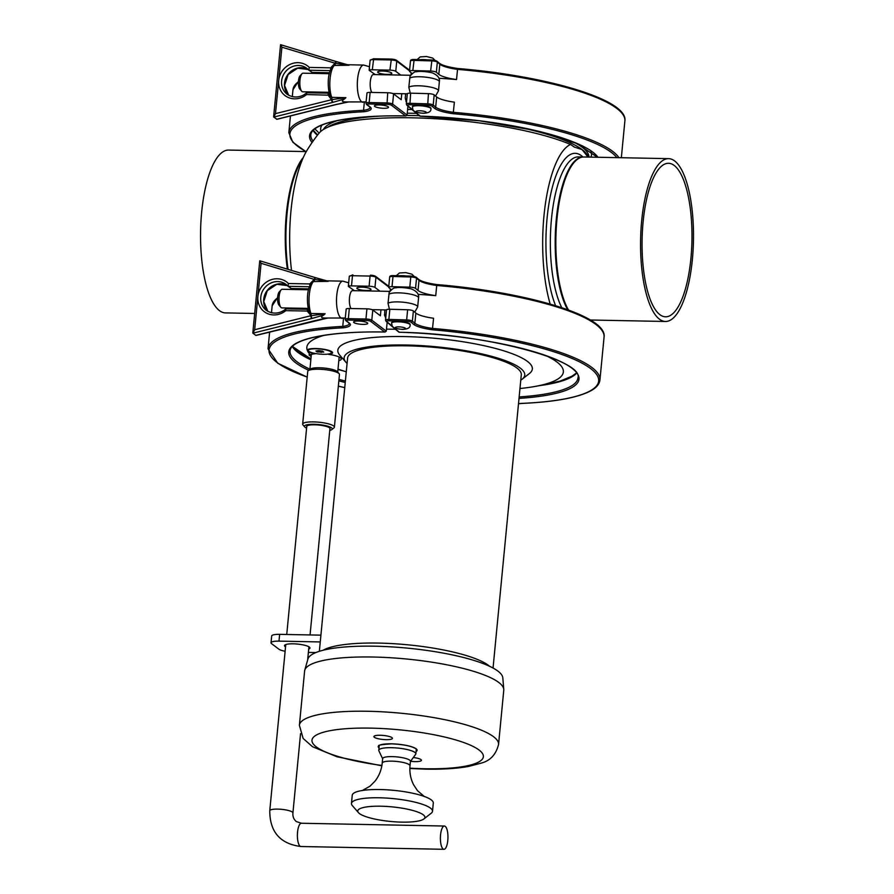 <?xml version="1.0" encoding="UTF-8"?>
<svg xmlns="http://www.w3.org/2000/svg" width="894" height="894" viewBox="0 0 894 894"><rect width="100%" height="100%" fill="white"/><g stroke="black" fill="none" stroke-linecap="round" stroke-linejoin="round"><path stroke-width="1.34" d="M339.139 373.703L337.396 371.692A13.958 3.04 -174.5 0 0 336.982 371.323A13.958 3.04 -174.5 0 0 320.912 367.814A13.958 3.04 -174.5 0 0 310.307 369.088L308.207 370.731A15.936 3.464 5.5 0 1 323.025 369.457A15.936 3.464 5.5 0 1 338.67 373.279A15.936 3.464 5.5 0 1 339.139 373.703A15.936 3.464 5.5 0 1 339.463 374.508L334.39 427.176A15.936 3.464 -174.5 0 0 333.596 425.946A15.936 3.464 -174.5 0 0 316.185 422.002A15.936 3.464 -174.5 0 0 302.664 424.125A15.936 3.464 -174.5 0 0 302.988 424.929L304.731 426.941A13.958 3.04 5.5 0 1 318.633 424.549A13.958 3.04 5.5 0 1 331.83 429.556A13.958 3.04 5.5 0 1 329.763 430.36M308.251 350.437A11.633 2.526 5.5 0 1 318.119 348.883A11.633 2.526 5.5 0 1 330.836 351.767A11.633 2.526 5.5 0 1 331.406 352.661A11.633 2.526 5.5 0 1 322.22 354.259A11.633 2.526 5.5 0 1 308.251 350.437L308.318 349.755A11.633 2.526 5.5 0 1 308.665 349.23A11.633 2.526 5.5 0 1 308.765 349.152L308.665 349.23M331.16 351.308A11.633 2.526 5.5 0 1 331.238 351.398A11.633 2.526 5.5 0 1 331.473 351.99L331.406 352.661M318.577 350.604L322.499 351.141L323.762 352.091L317.158 351.957L315.906 351.007L318.577 350.604M317.158 351.957L317.269 350.806M321.091 352.504L321.237 350.962M306.731 426.818A11.745 2.559 5.5 0 1 306.653 426.449A11.745 2.559 5.5 0 1 314.688 424.806A11.745 2.559 5.5 0 1 330.042 428.695A11.745 2.559 5.5 0 1 329.886 429.042M306.608 428.125A13.958 3.04 5.5 0 1 305.145 427.321A13.958 3.04 5.5 0 1 304.731 426.941M331.83 429.556L333.92 427.913A15.936 3.464 -174.5 0 0 334.39 427.176M302.664 424.125L307.737 371.457A15.936 3.464 5.5 0 1 308.207 370.731M285.544 646.876A12.795 2.783 5.5 0 1 285.13 646.608A12.795 2.783 5.5 0 1 284.493 645.613A12.795 2.783 5.5 0 1 297.501 644.071A12.795 2.783 5.5 0 1 309.972 648.061A12.795 2.783 5.5 0 1 308.698 649.111M308.385 652.408L315.906 652.553M320.264 641.937L278.984 641.132A11.633 2.526 -174.5 0 0 271.027 642.764A11.633 2.526 -174.5 0 0 271.608 643.669L278.85 649.156A11.633 2.526 -174.5 0 0 285.119 651.257M320.924 635.153L279.643 634.349A11.633 2.526 -174.5 0 0 271.687 635.98L271.027 642.764M489.532 666.265A87.243 18.964 -174.5 0 0 488.325 665.281A87.243 18.964 -174.5 0 0 405.552 644.596A87.243 18.964 -174.5 0 0 323.159 650.24M319.359 651.313L347.598 358.058A87.243 18.964 5.5 0 1 421.577 346.403A87.243 18.964 5.5 0 1 516.944 368.026A87.243 18.964 5.5 0 1 521.291 374.787L493.052 668.03M385.727 317.929L384.576 315.28L384.833 309.894M572.898 375.793L560.069 381.112L544.312 384.778M545.921 355.633A128.848 28.005 5.5 0 1 556.94 362.014A128.848 28.005 5.5 0 1 534.903 386.465A128.848 28.005 5.5 0 1 519.962 388.521M346.28 371.792A128.848 28.005 5.5 0 1 337.999 369.121M311.146 356.751L308.989 354.896L310.285 354.694A128.848 28.005 5.5 0 1 307.715 351.308L307.178 350.057A128.848 28.005 5.5 0 1 324.131 335.351M386.487 329.148A128.848 28.005 5.5 0 1 395.45 329.249M347.084 363.456A90.73 19.724 5.5 0 1 345.978 362.316A90.73 19.724 5.5 0 1 411.139 345.151A90.73 19.724 5.5 0 1 520.241 368.093A90.73 19.724 5.5 0 1 522.074 379.268A90.73 19.724 5.5 0 1 520.766 380.173M310.285 354.694A16.282 3.542 5.5 0 1 315.392 353.767L315.627 353.532M328.411 354.046L328.724 354.37A16.282 3.542 5.5 0 1 340.491 357.801A16.282 3.542 5.5 0 1 341.307 359.064A16.282 3.542 5.5 0 1 338.815 360.651M315.392 353.767A12.795 2.783 5.5 0 1 307.715 351.308M307.178 350.057A12.795 2.783 5.5 0 1 307.469 349.744A12.795 2.783 5.5 0 1 319.37 348.716A12.795 2.783 5.5 0 1 331.931 351.789A12.795 2.783 5.5 0 1 332.311 352.124A12.795 2.783 5.5 0 1 328.724 354.37M345.978 362.316L339.821 355.22A97.714 21.244 5.5 0 1 410 336.725A97.714 21.244 5.5 0 1 527.494 361.444A97.714 21.244 5.5 0 1 529.46 373.48L522.074 379.268M390.354 288.896L390.164 290.896M354.46 290.684L348.358 286.426A4.649 1.017 5.5 0 1 351.498 285.89L369.099 286.236A4.649 1.017 5.5 0 1 374.955 287.421L379.928 291.187M308.765 370.295A141.922 30.843 5.5 0 1 384.722 332.009L370.585 321.304A3.487 0.76 -174.5 0 0 366.194 320.421L348.593 320.074A3.487 0.76 -174.5 0 0 346.38 320.834A1.162 1.073 127.1 0 1 345.788 320.633L345.162 319.326L346.19 309.033A4.649 1.017 5.5 0 1 349.319 308.497L366.92 308.843A4.649 1.017 5.5 0 1 372.776 310.028L380.386 315.783L380.956 309.816M309.95 369.166A140.76 30.597 -174.5 0 1 290.025 350.884C290.997 338.848 331.082 330.914 385.057 332.043L386.286 331.171L387.147 322.242M406.468 102.508L405.25 97.938L405.641 93.792M371.882 92.428A9.309 3.017 -88.9 0 1 370.306 81.656A9.309 3.017 -88.9 0 1 373.39 74.548L410.603 75.275M312.073 142.537A141.922 30.843 5.5 0 1 405.53 115.907L391.393 105.201A3.487 0.76 -174.5 0 0 387.001 104.319L369.401 103.972A3.487 0.76 -174.5 0 0 367.188 104.732A1.162 1.073 127.1 0 1 366.596 104.531L365.97 103.223L366.998 92.931A4.649 1.017 5.5 0 1 370.127 92.395L387.728 92.741A4.649 1.017 5.5 0 1 393.583 93.926L401.194 99.681L401.764 93.725M375.268 74.593L369.166 70.324L369.546 68.883M312.218 72.414L308.877 70.213L330.21 70.626M273.732 117.08L333.037 102.307A2.324 0.615 75.9 0 1 331.942 99.636L345.911 97.658L331.73 97.379L329.763 95.524C327.472 86.506 327.081 71.799 333.451 65.474L349.029 65.251L335.44 63.329A2.324 0.76 -88.9 0 1 334.848 64.983A18.618 6.046 -88.9 0 0 330.065 78.739A18.618 6.046 -88.9 0 0 331.73 97.379A2.324 0.76 -88.9 0 1 331.942 99.636L275.486 113.627L273.732 117.08L276.972 119.304L335.686 104.676A2.324 0.603 -104 0 1 335.485 104.609L276.626 119.282M281.889 47.192L280.615 44.7L336.401 61.597A2.324 0.86 -73.2 0 0 335.004 63.273L330.624 67.832L309.235 67.419A18.618 17.131 -52.9 0 0 290.639 64.133A18.618 17.131 -52.9 0 0 278.693 80.415L281.889 47.192L335.44 63.329A2.324 0.883 106.8 0 1 336.837 61.731L336.412 61.597A2.324 0.86 -73.2 0 1 336.412 61.597A2.324 0.86 -73.2 0 1 336.513 61.652L336.937 61.775A2.324 0.883 106.8 0 0 336.837 61.731L348.325 64.949M332.4 66.938L330.624 67.832A2.324 0.76 -88.9 0 0 330.657 69.464M275.486 113.627L278.693 80.415A18.618 17.131 -52.9 0 0 287.466 97.1A18.618 17.131 -52.9 0 0 306.62 94.54L329.674 95.222M332.59 102.419A2.324 0.603 -104 0 1 331.506 99.67L328.009 94.965A2.324 0.76 -88.9 0 1 328.78 93.177A2.324 0.76 -88.9 0 1 328.947 93.244M280.615 44.7L336.289 61.585M347.8 64.849L336.937 61.775M345.911 97.658L344.514 98.966C341.296 100.843 341.709 101.838 345.743 101.938L366.093 101.905M333.037 102.307L344.514 98.966M306.62 94.54L306.553 92.752L329.148 93.188M308.788 70.101A16.282 14.986 127.1 0 0 306.843 68.324A16.282 14.986 127.1 0 0 285.063 72.246A16.282 14.986 127.1 0 0 287.175 94.283C295.344 99.726 303.826 95.759 306.474 92.775L306.553 92.752M309.235 67.419L308.877 70.213L306.843 68.324M335.842 104.52A2.324 0.603 -104 0 1 335.686 104.676L336.133 104.564A2.324 0.581 76.2 0 1 335.932 104.497L335.485 104.609M409.687 78.18A15.12 3.285 5.5 0 1 426.293 77.23A15.12 3.285 5.5 0 1 439.356 81.767C440.016 78.437 438.049 75.644 433.445 73.397C431.936 72.202 419.867 70.682 416.682 71.766C415.062 71.33 412.838 72.827 410 76.281L408.826 87.232L410.38 93.635M301.993 73.733L300.015 75.878A6.984 2.269 91.1 0 0 298.484 80.795A6.984 2.269 91.1 0 0 299.758 88.987L301.658 91.21A9.309 3.017 -88.9 0 1 299.959 80.292A9.309 3.017 -88.9 0 1 301.993 73.733A9.309 3.017 -88.9 0 1 303.044 73.185L329.327 73.699M328.958 92.305L302.686 91.791A9.309 3.017 -88.9 0 1 301.658 91.21M391.572 323.103L391.617 322.656A9.309 2.023 5.5 0 1 399.506 321.415A9.309 2.023 5.5 0 1 409.687 323.717A9.309 2.023 5.5 0 1 410.145 324.444L410.1 324.891A9.309 2.023 -174.5 0 0 409.642 324.176A9.309 2.023 -174.5 0 0 399.462 321.862A9.309 2.023 -174.5 0 0 391.572 323.103C392.522 325.897 390.265 328.221 402.356 329.394C407.82 329.182 410.402 327.685 410.1 324.891M343.374 327.807L342.748 326.422A23.266 5.062 -174.5 0 0 349.319 323.583L348.559 322.723A1.162 1.073 -52.9 0 0 349.152 322.935A24.429 5.308 5.5 0 1 343.374 327.807A161.691 35.145 -174.5 0 0 307.201 377.067M343.531 318.32L342.748 326.422A162.853 35.402 5.5 0 0 268.021 348.772L277.777 363.243L307.19 377.134M362.875 324.388A7.096 1.542 -174.5 0 0 367.725 323.393A7.096 1.542 -174.5 0 0 360.807 321.181A7.096 1.542 -174.5 0 0 353.599 322.03A7.096 1.542 -174.5 0 0 362.875 324.388M366.138 290.483A7.096 1.542 5.5 0 1 356.862 288.125A7.096 1.542 5.5 0 1 364.07 287.276A7.096 1.542 5.5 0 1 370.988 289.488A7.096 1.542 5.5 0 1 366.138 290.483M348.358 286.426L348.738 284.985M418.034 294.361A162.853 35.402 5.5 0 1 435.736 295.646A23.266 5.062 5.5 0 1 418.023 290.461L415.554 288.371A4.649 1.017 -174.5 0 0 409.81 287.153L392.019 286.661A4.649 1.017 -174.5 0 0 388.678 287.309A4.649 1.017 -174.5 0 0 388.856 287.622L391.371 289.745M418.94 279.8A24.429 5.308 -174.5 0 0 436.73 284.594L436.719 285.477A23.266 5.062 5.5 0 1 419.007 280.291A1.162 1.084 -49.8 0 0 418.638 279.375C421.342 281.442 427.377 283.174 436.753 284.56C526.164 291.969 607.685 315.873 604.065 337.105L599.93 380.051A162.853 35.402 -174.5 0 0 432.584 328.422A23.266 5.062 5.5 0 1 414.872 323.237A1.162 1.084 130.2 0 1 413.643 324.343A24.429 5.308 -174.5 0 0 432.383 329.797L433.568 318.253A23.266 5.062 5.5 0 1 415.844 313.068L413.374 310.978A4.649 1.017 -174.5 0 0 407.63 309.76L389.84 309.257A4.649 1.017 -174.5 0 0 386.499 309.905L385.526 320.086L386.063 321.326L398.88 332.155M436.73 284.594L436.719 285.477L436.73 284.594M435.736 295.646L436.719 285.477A162.853 35.402 -174.5 0 1 604.065 337.105M519.012 398.366A141.922 30.843 -174.5 0 0 565.299 363.959A141.922 30.843 -174.5 0 0 399.339 332.233L386.711 321.561A1.162 1.084 130.2 0 1 386.063 321.326M351.074 308.531A9.309 3.017 -88.9 0 1 349.498 297.758A9.309 3.017 -88.9 0 1 352.582 290.651L389.795 291.377M388.879 294.282A15.12 3.285 5.5 0 1 405.485 293.333A15.12 3.285 5.5 0 1 418.548 297.87C419.208 294.539 417.241 291.746 412.637 289.488C411.128 288.293 399.059 286.784 395.874 287.868C394.254 287.432 392.03 288.93 389.192 292.383L388.018 303.323L389.572 309.737M308.151 308.408L281.878 307.894A9.309 3.017 -88.9 0 1 280.85 307.301A9.309 3.017 -88.9 0 1 279.151 296.395A9.309 3.017 -88.9 0 1 281.185 289.824A9.309 3.017 -88.9 0 1 282.236 289.276L308.519 289.79M281.185 289.824L279.207 291.969A6.984 2.269 91.1 0 0 277.676 296.897A6.984 2.269 91.1 0 0 278.95 305.077L280.85 307.301M256.701 335.161L255.818 335.384L252.924 333.183L311.782 318.521A2.324 0.603 -104 0 1 310.699 315.772L254.678 329.73L252.924 333.183M291.41 288.516L288.069 286.315L309.402 286.728M315.034 320.622A2.324 0.603 -104 0 1 314.878 320.778A2.324 0.603 -104 0 1 314.677 320.711L255.818 335.384M326.992 280.951L315.705 277.755A2.324 0.86 -73.2 0 0 315.604 277.699A2.324 0.86 -73.2 0 1 315.604 277.699L259.808 260.802L315.481 277.688M311.782 318.521L323.706 315.068C320.488 316.945 320.901 317.929 324.935 318.041L345.285 318.007M325.103 313.749L310.922 313.481A2.324 0.76 -88.9 0 1 311.134 315.738L325.103 313.749L323.706 315.068M308.866 311.347L307.201 311.056A2.324 0.76 -88.9 0 1 307.972 309.279A2.324 0.76 -88.9 0 1 308.139 309.346M288.427 283.521A18.618 17.131 -52.9 0 0 269.832 280.235A18.618 17.131 -52.9 0 0 257.885 296.506L261.082 263.294L314.196 279.375L309.816 283.934L288.427 283.521L288.069 286.315L286.035 284.415A16.282 14.986 127.1 0 1 287.98 286.203M261.082 263.294L259.808 260.802M254.678 329.73L257.885 296.506A18.618 17.131 -52.9 0 0 266.658 313.191A18.618 17.131 -52.9 0 0 285.812 310.643L285.745 308.855L308.341 309.29M286.035 284.415A16.282 14.986 127.1 0 0 264.255 288.349A16.282 14.986 127.1 0 0 266.367 310.386C274.536 315.817 283.007 311.861 285.667 308.877L285.745 308.855M309.849 285.566A2.324 0.76 -88.9 0 1 309.816 283.934L311.593 283.04M316.13 277.878A2.324 0.883 106.8 0 0 316.018 277.822L315.604 277.699A2.324 0.86 -73.2 0 0 314.196 279.375L328.221 281.353L312.654 281.576M312.229 318.409A2.324 0.615 75.9 0 1 311.134 315.738L307.201 311.056L285.812 310.643M327.517 281.051L316.018 277.822A2.324 0.883 106.8 0 0 314.632 279.431A2.324 0.76 -88.9 0 1 314.04 281.074A18.618 6.046 -88.9 0 0 309.257 294.841A18.618 6.046 -88.9 0 0 310.922 313.481L308.955 311.615C306.664 302.608 306.273 287.902 312.643 281.576M292.304 289.477A81.432 26.44 -88.9 0 1 292.047 288.594M288.069 269.362A81.432 26.44 -88.9 0 1 297.78 167.726A81.432 26.44 -88.9 0 1 302.496 159.355M297.78 167.726A164.015 164.015 0 0 0 297.009 169.447A80.192 26.038 91.1 0 0 286.739 214.214A80.192 26.038 91.1 0 0 287.846 269.295M291.947 288.583A80.192 26.038 91.1 0 0 292.215 289.477M550.19 304.072A94.909 30.809 -88.9 0 1 544.859 207.866A94.909 30.809 -88.9 0 1 570.484 144.448A138.57 30.117 5.5 0 0 426.505 118.276A138.57 30.117 5.5 0 0 319.091 133.128A164.015 164.015 0 0 0 307.234 149.98A94.909 30.809 91.1 0 0 290.963 210.917A94.909 30.809 91.1 0 0 291.511 270.401M294.517 288.639A94.909 30.809 91.1 0 0 294.707 289.522M583.581 156.986A81.432 26.44 91.1 0 0 583.246 156.975A81.432 26.44 91.1 0 0 556.426 217.89A81.432 26.44 91.1 0 0 567.679 309.737M570.484 144.448L574.451 147.119L582.061 149.577L588.029 157.076M674.21 165.457A76.772 24.931 91.1 0 0 668.522 163.289A76.772 24.931 91.1 0 0 642.104 239.57A76.772 24.931 91.1 0 0 665.538 316.811A76.772 24.931 91.1 0 0 691.61 249.415A76.772 24.931 91.1 0 0 674.21 165.457M641.668 220.84A81.432 26.44 -88.9 0 1 668.611 158.64A81.432 26.44 -88.9 0 1 693.465 240.564A81.432 26.44 -88.9 0 1 665.449 321.471A81.432 26.44 -88.9 0 1 641.668 220.84M568.517 310.039A81.432 26.44 -88.9 0 1 556.962 219.198A81.432 26.44 -88.9 0 1 583.916 156.986L668.611 158.64M254.689 313.47L225.433 312.9A81.432 26.44 -88.9 0 1 200.535 235.703A81.432 26.44 -88.9 0 1 228.607 150.069L306.284 151.589M287.376 269.15A81.432 26.44 -88.9 0 1 285.242 237.346A81.432 26.44 -88.9 0 1 303.368 157.366M291.645 289.466A81.432 26.44 -88.9 0 1 291.388 288.572M438.842 78.259A162.853 35.402 5.5 0 1 456.543 79.544A23.266 5.062 5.5 0 1 438.831 74.358L436.361 72.269A4.649 1.017 -174.5 0 0 430.617 71.051L412.827 70.559A4.649 1.017 -174.5 0 0 409.486 71.207A4.649 1.017 -174.5 0 0 409.664 71.531L412.179 73.643M597.974 157.266A141.922 30.843 -174.5 0 0 420.146 116.131L407.519 105.47A3.487 0.76 5.5 0 1 409.877 104.743L427.678 105.235A3.487 0.76 5.5 0 1 431.981 106.151L434.45 108.241A24.429 5.308 -174.5 0 0 453.191 113.706L454.375 102.151A23.266 5.062 5.5 0 1 436.652 96.965L434.182 94.876A4.649 1.017 -174.5 0 0 428.438 93.658L410.648 93.166A4.649 1.017 -174.5 0 0 407.306 93.814L392.835 93.546M412.38 107.012L412.425 106.554A9.309 2.023 5.5 0 1 420.314 105.313A9.309 2.023 5.5 0 1 430.495 107.615A9.309 2.023 5.5 0 1 430.953 108.342L430.908 108.789A9.309 2.023 -174.5 0 0 430.45 108.073A9.309 2.023 -174.5 0 0 420.269 105.76A9.309 2.023 -174.5 0 0 412.38 107.012C413.33 109.794 411.072 112.13 423.164 113.292C428.628 113.091 431.21 111.582 430.908 108.789M420.146 116.131L419.465 115.248L420.146 116.131M456.543 79.544L457.527 69.374A23.266 5.062 5.5 0 1 439.814 64.189L438.831 74.358M439.747 63.697A24.429 5.308 -174.5 0 0 457.538 68.492L457.527 69.374A162.853 35.402 -174.5 0 1 624.872 121.003L621.341 157.724M314.878 128.881L319.113 133.094M369.166 70.324A4.649 1.017 5.5 0 1 372.306 69.788L389.907 70.134A4.649 1.017 5.5 0 1 395.763 71.319L400.736 75.085M386.946 74.381A7.096 1.542 5.5 0 1 377.67 72.023A7.096 1.542 5.5 0 1 384.878 71.174A7.096 1.542 5.5 0 1 391.796 73.386A7.096 1.542 5.5 0 1 386.946 74.381M411.162 72.794L410.972 74.794M364.339 102.218L363.556 110.32A23.266 5.062 -174.5 0 0 370.127 107.481L369.367 106.632A1.162 1.073 -52.9 0 0 369.96 106.833A24.429 5.308 5.5 0 1 364.182 111.716L363.556 110.32A162.853 35.402 5.5 0 0 288.829 132.67L290.438 115.952M383.682 108.286A7.096 1.542 -174.5 0 0 388.532 107.291A7.096 1.542 -174.5 0 0 381.615 105.079A7.096 1.542 -174.5 0 0 374.407 105.939A7.096 1.542 -174.5 0 0 383.682 108.286M369.401 103.972L369.155 102.564L386.756 102.911A4.649 1.017 5.5 0 1 392.6 104.095L407.094 115.069L405.865 115.941C351.89 114.812 311.805 122.746 310.833 134.793A140.76 30.597 -174.5 0 0 313.056 141.129M407.094 115.069L407.955 106.14M386.063 739.662A9.309 2.023 5.5 0 1 373.904 736.567A9.309 2.023 5.5 0 1 383.358 735.449A9.309 2.023 5.5 0 1 392.432 738.355A9.309 2.023 5.5 0 1 386.063 739.662M413.33 757.509A9.309 2.023 5.5 0 1 421.42 760.313A9.309 2.023 5.5 0 1 415.051 761.61A9.309 2.023 5.5 0 1 410.558 761.275M409.854 768.505L425.499 769.142C442.306 769.466 456.622 768.583 468.456 766.471L481.508 763.029C490.359 760.649 496.036 754.458 498.55 744.467L503.769 690.213A100.039 21.747 -174.5 0 0 503.769 689.363L502.819 677.875A97.994 21.3 -174.5 0 0 497.936 671.126A97.994 21.3 -174.5 0 0 392.723 646.954A97.994 21.3 -174.5 0 0 307.894 659.113L304.765 670.198A100.039 21.747 -174.5 0 0 304.608 671.036L299.389 725.291L303.122 738.41L312.509 746.725L337.105 756.805L381.85 765.812M503.769 689.363A100.039 21.747 -174.5 0 0 498.796 682.468A100.039 21.747 -174.5 0 0 391.382 657.794A100.039 21.747 -174.5 0 0 304.765 670.198M383.917 757.486A13.958 3.04 5.5 0 1 399.663 757.229A13.958 3.04 5.5 0 1 410.447 761.252L410.011 765.778A13.958 3.04 -174.5 0 0 396.411 761.42A13.958 3.04 -174.5 0 0 382.219 763.096L382.654 758.581A13.958 3.04 5.5 0 1 383.917 757.486M423.912 818.949L431.299 813.149A40.711 8.851 -174.5 0 0 432.506 811.283L433.299 803.047A40.711 8.851 -174.5 0 0 419.767 794.989A40.711 8.851 -174.5 0 0 367.076 789.916A40.711 8.851 -174.5 0 0 352.247 795.247L351.454 803.482A40.711 8.851 -174.5 0 0 352.281 805.539L358.438 812.635A33.737 7.331 -174.5 0 0 401.652 822.122A33.737 7.331 -174.5 0 0 423.912 818.949A33.737 7.331 -174.5 0 0 392.03 806.869A33.737 7.331 -174.5 0 0 358.438 812.635M432.506 811.283A40.711 8.851 -174.5 0 0 392.835 798.577A40.711 8.851 -174.5 0 0 351.454 803.482M410.435 761.453L415.632 754.368A18.618 4.045 -174.5 0 0 415.833 753.865A18.618 4.045 -174.5 0 0 401.451 748.501A18.618 4.045 -174.5 0 0 380.464 748.848A18.618 4.045 -174.5 0 0 378.777 750.301A18.618 4.045 -174.5 0 0 378.888 750.837L382.643 758.771M443.089 848.976A11.633 3.777 91.1 0 0 443.949 849.3A11.633 3.777 91.1 0 0 447.95 837.745A11.633 3.777 91.1 0 0 444.396 826.034A11.633 3.777 91.1 0 0 440.451 836.248A11.633 3.777 91.1 0 0 443.089 848.976M279.643 634.349L278.984 641.132M301.993 354.437L310.956 358.684A150.002 32.609 5.5 0 1 301.837 354.348M385.158 316.711A150.002 32.609 5.5 0 1 385.85 316.722M384.442 314.722A151.22 32.866 5.5 0 1 386.04 314.744M370.373 275.207L370.552 275.207A3.487 0.76 -174.5 0 1 374.944 276.09A1.162 1.073 127.1 0 1 375.927 277.252L388.711 286.929M388.767 286.326L375.536 276.302L370.462 275.173L370.082 276.067A4.649 1.017 5.5 0 1 375.927 277.252L374.955 287.421M370.585 321.304A1.162 1.073 -52.9 0 0 371.792 320.197L372.776 310.028M366.194 320.421L365.948 319.013A4.649 1.017 5.5 0 1 371.792 320.197L386.286 331.171M292.316 346.503A141.52 30.765 -174.5 0 0 310.922 359.03L292.427 346.391M303.759 355.454A151.22 32.866 -174.5 0 0 305.547 356.237M539.183 385.694A140.76 30.597 -174.5 0 0 576.552 373.256M399.16 332.255C485.867 333.551 584.195 360.64 577.926 377.927A140.76 30.597 5.5 0 1 519.157 396.925M369.479 66.748L363.724 65.061A18.618 6.046 91.1 0 0 357.566 79.275A18.618 6.046 91.1 0 0 362.998 102.274M308.218 69.508A16.282 14.986 -52.9 0 0 287.957 74.448A16.282 14.986 -52.9 0 0 288.695 95.278L284.56 85.455L288.114 74.56L297.635 68.19L308.218 69.52M347.788 101.972L335.932 104.497M329.562 72.749L311.782 72.403M435.557 96.038L438.485 90.808A15.12 3.285 -174.5 0 0 425.421 86.271A15.12 3.285 -174.5 0 0 408.826 87.232M406.256 275.955A9.309 2.023 -174.5 0 0 399.506 275.765M402.043 329.271A5.118 1.117 -174.5 0 0 403.842 327.55A5.118 1.117 -174.5 0 0 395.461 327.383A5.118 1.117 -174.5 0 0 402.043 329.271M345.162 319.326A4.649 1.017 5.5 0 1 348.347 318.666L349.319 308.497M344.168 371.144A140.76 30.597 5.5 0 1 337.966 369.445M310.844 359.779A140.76 30.597 5.5 0 1 292.26 346.559M338.994 379.369A140.76 30.597 -174.5 0 0 345.386 381.079M345.24 382.52A141.922 30.843 5.5 0 1 338.86 380.822M348.593 320.074L348.347 318.666L365.948 319.013L366.92 308.843M338.345 386.119A161.691 35.145 -174.5 0 0 344.749 387.638L338.345 386.163M346.38 320.834L349.152 322.935M271.485 312.777L272.156 305.826A162.853 35.402 5.5 0 1 277.609 297.892M298.294 289.589A162.853 35.402 5.5 0 1 301.803 288.784M351.498 285.89L352.482 275.721A4.649 1.017 5.5 0 0 349.297 276.369L352.862 274.827L352.482 275.721L370.082 276.067L369.099 286.236M411.061 276.123L393.349 275.598L392.991 276.481A4.649 1.017 -174.5 0 0 389.661 277.129C389.672 275.989 390.901 275.475 393.349 275.598L411.139 276.09L410.782 276.984L392.991 276.481L392.019 286.661M418.638 279.375L416.168 277.274A1.162 1.084 130.2 0 0 415.52 277.039A3.487 0.76 5.5 0 0 411.218 276.123L416.168 277.274A1.162 1.084 130.2 0 1 416.526 278.202A4.649 1.017 -174.5 0 0 410.782 276.984L409.81 287.153M436.764 284.594A161.691 35.145 5.5 0 1 600.22 328.266M418.023 290.461L419.007 280.291L416.526 278.202L415.554 288.371M386.711 321.561A3.487 0.76 5.5 0 1 389.069 320.834L388.856 319.437A4.649 1.017 -174.5 0 0 385.526 320.086M522.867 403.339A1.162 0.615 -92.5 0 1 522.554 403.35A24.429 5.308 -174.5 0 0 518.509 403.675M389.069 320.834L406.871 321.337L406.647 319.929L388.856 319.437L389.84 309.257M432.383 329.797A161.691 35.145 5.5 0 1 591.783 369.468A161.691 35.145 5.5 0 1 522.554 403.35M406.871 321.337A3.487 0.76 5.5 0 1 411.173 322.242A1.162 1.084 -49.8 0 0 412.391 321.147A4.649 1.017 -174.5 0 0 406.647 319.929L407.63 309.76M411.173 322.242L413.643 324.343M415.844 313.068L414.872 323.237L412.391 321.147L413.374 310.978M414.749 312.14L417.677 306.91A15.12 3.285 -174.5 0 0 404.613 302.373A15.12 3.285 -174.5 0 0 388.018 303.323M267.898 311.38L263.752 301.557L267.306 290.662L276.827 284.292L287.41 285.622A16.282 14.986 -52.9 0 0 267.15 290.55A16.282 14.986 -52.9 0 0 267.887 311.38M308.754 288.851L290.975 288.505M326.981 318.074L315.124 320.6A2.324 0.581 76.2 0 0 315.325 320.667A2.324 0.581 76.2 0 0 315.47 320.521M326.668 280.839L342.916 281.152A18.618 6.046 91.1 0 0 336.759 295.378A18.618 6.046 91.1 0 0 342.19 318.376M405.44 99.301A151.22 32.866 5.5 0 1 406.781 99.312M320.924 131.284A136.067 29.58 5.5 0 1 322.086 125.004M407.63 109.481A136.067 29.58 5.5 0 1 411.978 109.537M590.822 150.93A136.067 29.58 5.5 0 1 590.822 157.12M574.406 142.448A133.776 29.077 5.5 0 1 582.285 147.32A133.776 29.077 5.5 0 1 588.967 157.087M323.393 129.496A133.776 29.077 5.5 0 1 337.407 120.612M407.273 113.203A133.776 29.077 5.5 0 1 416.481 113.348M502.92 124.165A133.776 29.077 5.5 0 1 582.061 149.577A133.776 29.077 5.5 0 1 588.364 157.076M327.428 127.395A133.776 29.077 5.5 0 1 379.615 116.153M406.96 115.46A133.776 29.077 5.5 0 1 419.252 115.684M555.61 305.692A84.919 27.569 -88.9 0 1 547.083 218.203A84.919 27.569 -88.9 0 1 582.933 156.975M561.778 307.681A81.432 26.44 -88.9 0 1 551.464 219.086A81.432 26.44 -88.9 0 1 578.418 156.886L583.246 156.975M405.898 101.29A150.002 32.609 5.5 0 1 406.591 101.301M618.916 157.668A162.853 35.402 -174.5 0 0 453.392 112.32A23.266 5.062 5.5 0 1 435.68 107.135L433.199 105.045A4.649 1.017 -174.5 0 0 427.455 103.827L409.664 103.335A4.649 1.017 -174.5 0 0 406.334 103.983L407.306 93.814M409.877 104.743L410.648 93.166M427.678 105.235L428.438 93.658M431.981 106.151A1.162 1.084 -49.8 0 0 433.199 105.045L434.182 94.876M453.191 113.706A161.691 35.145 5.5 0 1 616.871 157.635M434.45 108.241A1.162 1.084 130.2 0 0 435.68 107.135L436.652 96.965M407.519 105.47A1.162 1.084 130.2 0 1 406.871 105.224L419.688 116.052M436.361 72.269L437.334 62.099A1.162 1.084 130.2 0 0 436.976 61.183L432.026 60.021A3.487 0.76 5.5 0 1 436.328 60.937A1.162 1.084 130.2 0 1 436.976 61.183L439.446 63.273A1.162 1.084 -49.8 0 1 439.814 64.189L437.334 62.099A4.649 1.017 -174.5 0 0 431.59 60.881L413.799 60.39A4.649 1.017 -174.5 0 0 410.469 61.038L409.486 71.207M431.869 60.021L414.157 59.496L412.827 70.559M410.469 61.038C410.48 59.887 411.709 59.373 414.157 59.496L431.947 59.987L430.617 71.051M457.572 68.492A161.691 35.145 5.5 0 1 621.028 112.175M369.188 69.777L370.105 60.267A4.649 1.017 5.5 0 1 373.29 59.619L390.89 59.965A4.649 1.017 5.5 0 1 396.735 61.15L395.763 71.319M391.192 59.105L373.759 58.769L391.27 59.071L396.344 60.2A1.162 1.073 127.1 0 0 395.751 59.999A3.487 0.76 -174.5 0 0 391.36 59.105L389.907 70.134M370.105 60.267L373.67 58.736L372.306 69.788M292.293 96.686L292.964 89.724A162.853 35.402 5.5 0 1 298.417 81.79M319.102 73.498A162.853 35.402 5.5 0 1 322.611 72.682M409.575 70.224L396.344 60.2A1.162 1.073 127.1 0 1 396.735 61.15L409.519 70.827M391.393 105.201A1.162 1.073 -52.9 0 0 392.6 104.095L393.583 93.926M387.001 104.319L387.728 92.741M365.97 103.223A4.649 1.017 5.5 0 1 369.155 102.564L370.127 92.395M367.188 104.732L369.96 106.833M364.182 111.716A161.691 35.145 -174.5 0 0 306.061 151.578M317.415 135.251A140.76 30.597 5.5 0 1 313.068 130.457M313.123 130.401A141.52 30.765 -174.5 0 0 317.683 134.905L313.235 130.289M422.851 113.18A5.118 1.117 -174.5 0 0 424.65 111.448A5.118 1.117 -174.5 0 0 416.269 111.281A5.118 1.117 -174.5 0 0 422.851 113.18M427.064 59.853A9.309 2.023 -174.5 0 0 420.314 59.663M416.056 751.519A19.545 4.246 -174.5 0 0 411.508 746.713A19.545 4.246 -174.5 0 0 391.572 743.83A19.545 4.246 -174.5 0 0 379.011 747.943M379.134 746.613A18.841 4.101 5.5 0 1 378.967 745.954C377.279 745.238 381.503 744.546 391.628 743.853C403.362 744.4 411.441 746.032 415.878 748.759L416.481 749.563A18.841 4.101 5.5 0 1 416.191 750.189M409.865 768.158A86.081 18.707 -174.5 0 0 424.471 768.751A86.081 18.707 -174.5 0 0 464.612 742.847A86.081 18.707 -174.5 0 0 324.187 732.03A86.081 18.707 -174.5 0 0 381.917 765.465M498.55 744.467A100.039 21.747 -174.5 0 0 493.566 736.723A100.039 21.747 -174.5 0 0 384.219 711.926A100.039 21.747 -174.5 0 0 299.389 725.291M444.396 826.034L301.39 823.251A11.633 3.777 91.1 0 0 297.445 833.465A11.633 3.777 91.1 0 0 300.082 846.182A11.633 3.777 91.1 0 0 300.943 846.517L443.949 849.3M300.552 733.695L292.919 812.97A11.633 2.526 -174.5 0 0 292.349 812.065A11.633 2.526 -174.5 0 0 279.632 809.182A11.633 2.526 -174.5 0 0 269.764 810.735C269.798 831.945 280.191 843.869 300.943 846.517M311.369 354.348L309.927 369.39M339.161 357.019L337.72 372.06M534.903 386.465L544.904 384.666M571.277 376.642L576.418 373.055M280.56 44.734L273.631 116.734M363.724 65.061L347.475 64.737M348.347 101.983L336.122 104.564M329.54 72.816L311.972 72.47M438.485 90.808L439.356 81.767M396.355 275.676L399.394 272.994L405.798 272.614L411.978 274.201L414.134 276.458M345.788 320.633L348.559 322.723M268.021 348.772L269.63 332.054M348.068 282.493L348.716 282.392M272.156 305.826L277.643 297.423M295.713 289.544L298.864 288.717M349.297 276.369L348.381 285.879M388.678 287.309L389.661 277.129M599.93 380.051C599.416 384.163 596.421 387.717 590.968 390.712C578.038 397.64 555.286 401.864 522.711 403.384L518.498 403.73M386.499 309.927L372.027 309.648M417.677 306.91L418.548 297.87M308.732 288.918L291.165 288.572M256.165 335.406L327.539 318.085M259.752 260.836L252.823 332.836M342.916 281.152L348.671 282.85M590.264 320.007L665.449 321.471M406.334 103.983L406.871 105.224M419.968 116.164L479.318 120.757L534.97 130.468L576.932 143.509L597.427 157.255M439.446 63.273C442.15 65.34 448.185 67.072 457.56 68.469C546.972 75.867 628.493 99.77 624.872 121.003M292.964 89.724L298.451 81.32M316.521 73.442L319.672 72.626M368.876 66.402L369.524 66.29M366.596 104.531L369.367 106.632M288.829 132.67L292.863 142.247L305.815 151.578M417.163 59.585L420.202 56.892L426.606 56.512L432.785 58.099L434.942 60.356M424.382 796.565L417.509 790.687L413.71 784.954C410.659 779.054 409.418 772.662 410.011 765.778M362.238 790.587L370.105 786.117L374.944 781.222C379.067 776.003 381.492 769.969 382.219 763.096M379.235 745.585L378.777 750.301M416.291 749.15L415.833 753.865M301.39 823.251L296.316 821.552C293.746 819.418 292.617 816.557 292.919 812.97M306.798 426.103L286.739 634.494M285.767 644.574L269.764 810.735M329.964 428.327L310.062 634.941M308.922 646.798L307.659 659.951"/></g></svg>
